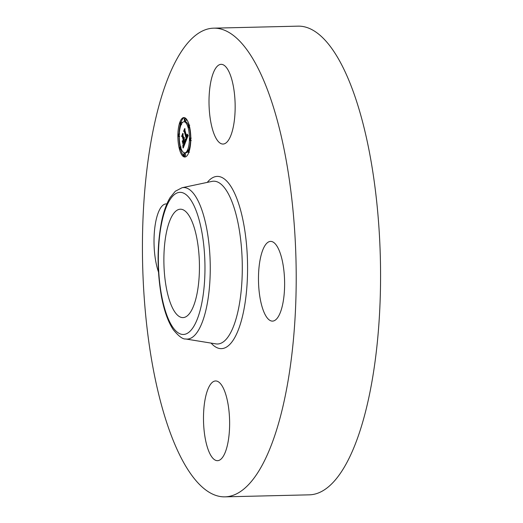 <?xml version="1.0" encoding="UTF-8"?>
<svg xmlns="http://www.w3.org/2000/svg" width="523" height="523" viewBox="0 0 523 523"><rect width="100%" height="100%" fill="white"/><g stroke="black" fill="none" stroke-linecap="round" stroke-linejoin="round"><path stroke-width="0.78" d="M213.73 28.164L298.084 26.15A234.409 76.704 88.6 0 1 369.415 152.2A234.409 76.704 88.6 0 1 369.114 396.251A234.409 76.704 88.6 0 1 309.27 494.836L224.916 496.85A234.409 76.704 88.6 0 1 153.585 370.8A234.409 76.704 88.6 0 1 153.886 126.749A234.409 76.704 88.6 0 1 213.73 28.164A234.409 76.704 88.6 0 1 285.055 154.213A234.409 76.704 88.6 0 1 284.754 398.265A234.409 76.704 88.6 0 1 224.916 496.85M158.482 271.993A39.866 13.042 88.6 0 1 155.965 220.673A39.866 13.042 88.6 0 1 166.137 203.905A39.866 13.042 88.6 0 1 166.87 203.95M209.69 453.31A39.866 13.042 88.6 0 1 203.859 408.855A39.866 13.042 88.6 0 1 215.607 380.966A39.866 13.042 88.6 0 1 223.426 388.334A39.866 13.042 88.6 0 1 229.257 432.789A39.866 13.042 88.6 0 1 217.509 460.678A39.866 13.042 88.6 0 1 209.69 453.31M282.675 304.34A39.866 13.042 88.6 0 1 272.503 321.109A39.866 13.042 88.6 0 1 260.369 299.672A39.866 13.042 88.6 0 1 260.421 258.166A39.866 13.042 88.6 0 1 270.6 241.397A39.866 13.042 88.6 0 1 282.727 262.834A39.866 13.042 88.6 0 1 282.675 304.34M215.215 136.68A39.866 13.042 88.6 0 1 209.383 92.218A39.866 13.042 88.6 0 1 221.131 64.336A39.866 13.042 88.6 0 1 228.95 71.703A39.866 13.042 88.6 0 1 234.788 116.158A39.866 13.042 88.6 0 1 223.033 144.047A39.866 13.042 88.6 0 1 215.215 136.68M172.322 307.589A54.215 17.743 88.6 0 1 164.385 247.124A54.215 17.743 88.6 0 1 180.37 209.207A54.215 17.743 88.6 0 1 191 219.222A54.215 17.743 88.6 0 1 198.936 279.681A54.215 17.743 88.6 0 1 182.952 317.605A54.215 17.743 88.6 0 1 172.322 307.589M189.156 125.095A19.737 6.459 88.6 0 1 190.346 145.845A19.737 6.459 88.6 0 1 184.815 157.031A19.737 6.459 88.6 0 1 179.533 149.519A19.737 6.459 88.6 0 1 178.336 128.763A19.737 6.459 88.6 0 1 183.874 117.577A19.737 6.459 88.6 0 1 189.156 125.095M180.638 149.408A19.737 6.459 -91.4 0 0 180.657 149.493A19.737 6.459 -91.4 0 0 185.377 156.946M184.436 117.642A19.737 6.459 -91.4 0 0 180.971 122.245M180.285 124.467A19.737 6.459 -91.4 0 0 179.029 134.025M179.003 136.418A19.737 6.459 -91.4 0 0 180.062 147.028M190.575 138.17A15.546 5.086 -91.4 0 0 189.261 127.658A15.546 5.086 -91.4 0 0 189.241 127.573M188.457 125.298A15.546 5.086 -91.4 0 0 185.103 121.735L183.972 121.761A15.546 5.086 88.6 0 1 188.136 127.684A15.546 5.086 88.6 0 1 189.071 144.034A15.546 5.086 88.6 0 1 184.711 152.847A15.546 5.086 88.6 0 1 180.553 146.93A15.546 5.086 88.6 0 1 179.611 130.573A15.546 5.086 88.6 0 1 183.972 121.761M184.711 152.847L185.842 152.821A15.546 5.086 -91.4 0 0 187.842 151.48M188.692 149.951A15.546 5.086 -91.4 0 0 190.516 140.563M189.529 150.114A1.196 0.392 -91.4 0 0 189.313 149.931L188.182 149.957A1.196 0.392 88.6 0 1 188.502 150.415A1.196 0.392 88.6 0 1 188.574 151.677A1.196 0.392 88.6 0 1 188.241 152.35A1.196 0.392 88.6 0 1 187.92 151.899A1.196 0.392 88.6 0 1 187.849 150.637A1.196 0.392 88.6 0 1 188.182 149.957M180.069 149.421A1.196 0.392 88.6 0 1 179.749 148.963A1.196 0.392 88.6 0 1 179.677 147.708A1.196 0.392 88.6 0 1 180.01 147.028A1.196 0.392 88.6 0 1 180.33 147.486A1.196 0.392 88.6 0 1 180.402 148.741A1.196 0.392 88.6 0 1 180.069 149.421L181.2 149.395A1.196 0.392 -91.4 0 0 181.357 149.284M184.063 156.017L185.194 155.985A1.196 0.392 -91.4 0 0 185.528 155.311A1.196 0.392 -91.4 0 0 185.456 154.05A1.196 0.392 -91.4 0 0 185.135 153.599L184.011 153.625A1.196 0.392 88.6 0 1 184.331 154.076A1.196 0.392 88.6 0 1 184.403 155.338A1.196 0.392 88.6 0 1 184.063 156.017A1.196 0.392 88.6 0 1 183.743 155.56A1.196 0.392 88.6 0 1 183.671 154.305A1.196 0.392 88.6 0 1 184.011 153.625M181.971 123.101A1.196 0.392 -91.4 0 0 181.893 122.689A1.196 0.392 -91.4 0 0 181.573 122.232L180.442 122.258A1.196 0.392 88.6 0 1 180.762 122.715A1.196 0.392 88.6 0 1 180.834 123.971A1.196 0.392 88.6 0 1 180.5 124.651A1.196 0.392 88.6 0 1 180.18 124.193A1.196 0.392 88.6 0 1 180.108 122.938A1.196 0.392 88.6 0 1 180.442 122.258M184.678 120.99L185.809 120.963A1.196 0.392 -91.4 0 0 186.142 120.283A1.196 0.392 -91.4 0 0 186.07 119.022A1.196 0.392 -91.4 0 0 185.75 118.571L184.619 118.597A1.196 0.392 88.6 0 1 184.939 119.054A1.196 0.392 88.6 0 1 185.011 120.31A1.196 0.392 88.6 0 1 184.678 120.99A1.196 0.392 88.6 0 1 184.358 120.532A1.196 0.392 88.6 0 1 184.286 119.277A1.196 0.392 88.6 0 1 184.619 118.597M185.639 141.942L185.371 139.118L185.979 139.752L186.508 138.687L184.482 131.286L184.031 131.175L184.992 128.736L184.92 130.273L186.803 137.013L187.077 134.208L186.94 137.523L187.443 135.83L187.247 134.156L188.136 135.483L185.639 141.942M185.384 141.851L185.207 139.026L185.384 141.851M185.652 139.373L186.208 138.503L184.312 131.691L183.619 131.266L184.697 128.54L183.789 131.155L184.358 131.476L186.332 138.53L185.966 139.366M185.443 142.433L183.259 147.976L183.037 145.067L183.736 145.505L184.58 143.662L183.697 140.491L184.351 143.616L183.279 145.146L184.246 143.564L183.514 140.948L183.181 143.753L182.39 140.916L183.057 141.145L183.534 139.922L182.586 136.51L182.069 136.313L183.102 133.692L183.004 135.444L183.815 138.353L184.07 137.281L183.959 138.857L184.266 137.405L184.116 139.425L184.913 142.282L185.443 142.433M182.985 147.97L182.854 144.917L183.057 147.963M182.958 143.91L182.226 140.948L182.958 143.91M182.769 140.909L183.2 139.811L182.39 136.915L181.605 136.379L182.821 133.287L181.775 136.261L182.416 136.699L183.298 139.863L182.893 140.903M182.069 136.313L183.2 136.287M182.586 136.51L183.298 136.496M183.534 139.922L184.253 139.909M183.057 141.145L183.442 141.138M183.697 140.491L184.41 140.478M184.58 143.662L184.965 143.655M184.501 143.851L184.887 143.845M184.299 144.361L184.684 144.355M184.174 144.675L184.567 144.662M184.116 144.832L184.501 144.819M184.05 144.969L184.449 144.963M183.991 145.1L184.397 145.087M183.939 145.211L184.351 145.198M183.88 145.302L184.318 145.296M183.828 145.387L184.286 145.374M183.782 145.453L184.259 145.44M183.736 145.505L184.24 145.492M183.691 145.544L184.227 145.531M183.135 145.91L184.083 145.891M183.148 146.054L184.024 146.035M183.161 146.185L183.972 146.165M183.174 146.309L183.919 146.296M183.194 146.532L183.835 146.518M183.207 146.728L183.756 146.715M183.22 146.943L183.671 146.93M183.227 147.068L183.619 147.055M183.233 147.198L183.573 147.185M185.162 131.149L184.031 131.175M187.411 134.98L187.777 134.973M187.424 135.13L187.875 135.124M187.437 135.28L187.979 135.267M187.45 135.424L188.084 135.405M187.45 135.562L188.11 135.549M187.45 135.692L188.058 135.679M187.443 135.83L188.005 135.817M187.43 135.96L187.953 135.947M187.411 136.091L187.907 136.085M187.391 136.228L187.855 136.215M187.365 136.359L187.803 136.353M187.332 136.496L187.75 136.49M187.299 136.634L187.692 136.621M187.254 136.771L187.639 136.758M187.208 136.908L187.587 136.895M187.156 137.046L187.535 137.033M187.116 137.144L187.496 137.131M187.077 137.235L187.463 137.229M187.031 137.333L187.424 137.327M186.986 137.425L187.384 137.418M186.94 137.523L187.352 137.51M184.482 131.286L185.194 131.266M186.508 138.687L186.901 138.68M186.476 138.791L186.861 138.785M186.436 138.896L186.816 138.889M186.404 139L186.776 138.987M186.365 139.098L186.744 139.092M186.325 139.196L186.704 139.183M186.28 139.308L186.659 139.295M186.234 139.406L186.619 139.399M186.195 139.491L186.587 139.484M186.149 139.569L186.561 139.556M186.103 139.634L186.534 139.621M186.064 139.687L186.515 139.674M186.018 139.726L186.502 139.713M185.9 139.772L186.482 139.759M185.449 139.739L185.802 139.726M185.469 139.883L186.443 139.857M185.482 140.02L186.391 140.001M185.502 140.157L186.332 140.138M185.515 140.295L186.28 140.275M185.521 140.426L186.234 140.406M185.534 140.55L186.181 140.537M183.619 131.266L183.972 131.26M181.605 136.379L181.932 136.372M178.271 135.973A1.196 0.392 88.6 0 1 178.199 134.712A1.196 0.392 88.6 0 1 178.539 134.038A1.196 0.392 88.6 0 1 178.859 134.489A1.196 0.392 88.6 0 1 178.931 135.751A1.196 0.392 88.6 0 1 178.591 136.425A1.196 0.392 88.6 0 1 178.271 135.973M188.934 125.644A1.196 0.392 88.6 0 1 189.006 126.906A1.196 0.392 88.6 0 1 188.672 127.586A1.196 0.392 88.6 0 1 188.352 127.128A1.196 0.392 88.6 0 1 188.28 125.873A1.196 0.392 88.6 0 1 188.613 125.193A1.196 0.392 88.6 0 1 188.934 125.644L189.3 125.638M190.411 138.641A1.196 0.392 88.6 0 1 190.483 139.896A1.196 0.392 88.6 0 1 190.15 140.576A1.196 0.392 88.6 0 1 189.829 140.118A1.196 0.392 88.6 0 1 189.757 138.863A1.196 0.392 88.6 0 1 190.091 138.183A1.196 0.392 88.6 0 1 190.411 138.641M201.499 304.569A71.082 23.26 88.6 0 1 169.419 321.331A71.082 23.26 88.6 0 1 161.823 222.242A71.082 23.26 88.6 0 1 193.902 205.48A71.082 23.26 88.6 0 1 201.499 304.569M182.076 187.724A75.789 24.803 88.6 0 1 206.245 226.263A75.789 24.803 88.6 0 1 206.552 307.21A75.789 24.803 88.6 0 1 185.685 338.982L215.901 343.886A81.425 26.647 88.6 0 0 238.311 309.753A81.425 26.647 88.6 0 0 237.985 222.791A81.425 26.647 88.6 0 0 212.018 181.383L182.076 187.724L175.31 191.255L170.158 197.531C166.549 203.48 163.712 211.351 161.659 221.144C157.011 245.078 156.907 270.025 161.352 295.972C164.059 310.597 168.06 321.88 173.355 329.81C178.729 336.302 182.841 339.362 185.685 338.982M207.278 182.39A86.138 28.183 88.6 0 1 240.39 209.422A86.138 28.183 88.6 0 1 243.365 312.394A86.138 28.183 88.6 0 1 211.109 343.108M183.102 145.597L184.207 145.571M183.115 145.76L184.142 145.734M180.33 147.486L180.71 147.473M188.241 152.35L189.372 152.324M180.01 147.028L181.141 147.002M180.5 124.651L181.631 124.624M178.539 134.038L179.664 134.012M178.591 136.425L179.722 136.398M188.672 127.586L189.803 127.553M188.613 125.193L189.744 125.167M190.15 140.576L191.281 140.55M190.091 138.183L191.222 138.157"/></g></svg>
